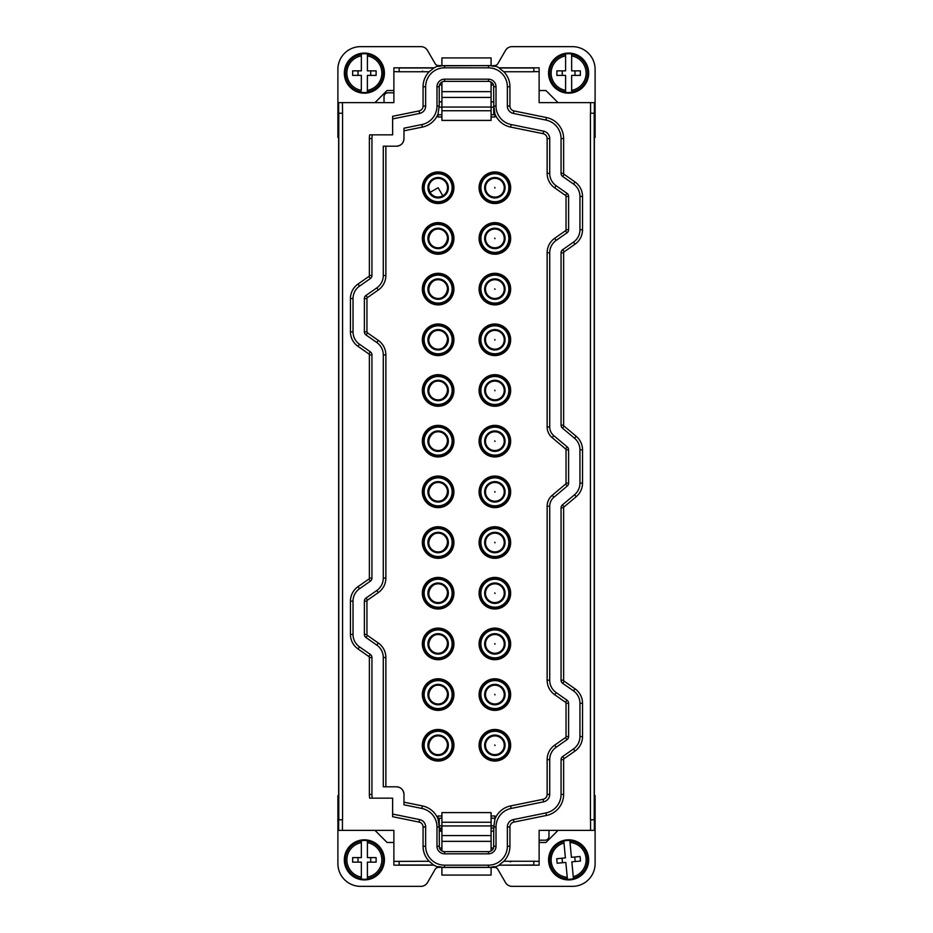 <?xml version="1.0" encoding="UTF-8"?>
<svg xmlns="http://www.w3.org/2000/svg" width="933" height="933" viewBox="0 0 933 933"><rect width="100%" height="100%" fill="white"/><g stroke="black" fill="none" stroke-linecap="round" stroke-linejoin="round"><path stroke-width="1.4" d="M493.802 825.833L491.085 825.833M441.915 825.833L439.198 825.892L439.268 818.264L441.915 818.264M441.915 828.096L439.221 828.096M491.085 828.096L493.779 828.096M494.945 818.264L491.085 818.264M491.085 831.128L493.779 831.128M441.915 831.128L439.221 831.128M441.915 847.479L439.688 848.552M491.085 847.479L493.312 848.552M374.961 830.37L387.067 842.476L393.878 842.476M561.06 759.637A3.779 3.779 0 0 1 562.669 756.535L564.15 758.646A1.213 1.213 0 0 0 563.637 759.637L561.06 759.637L561.06 794.415A18.917 18.917 0 0 1 545.922 812.946L513.407 819.559A7.569 7.569 0 0 0 507.354 826.976L507.354 846.254A18.917 18.917 0 0 1 488.437 865.171L444.563 865.171L444.563 867.352A21.086 21.086 0 0 1 439.373 866.699L437.052 866.71L433.752 865.171L393.878 865.171L393.878 830.37L338.656 830.37L338.656 795.569L337.898 795.569L337.898 863.655A22.695 22.695 0 0 0 360.593 886.35L420.958 886.35A7.569 7.569 0 0 0 427.501 882.571L435.151 869.334A3.779 3.779 0 0 1 438.428 867.433L441.915 867.177M491.085 867.177L491.085 875.084L441.915 875.084L441.915 867.433L494.572 867.433A3.779 3.779 0 0 1 497.849 869.334L505.499 882.571A7.569 7.569 0 0 0 512.042 886.35L572.407 886.35A22.695 22.695 0 0 0 595.102 863.655L595.102 795.569L594.344 795.569L594.344 830.37L539.122 830.37L539.122 865.171L499.248 865.171L495.948 866.71L493.627 866.699A21.086 21.086 0 0 1 488.437 867.352L444.563 867.352M539.122 842.476L545.933 842.476L558.039 830.37M496.006 826.976L493.779 826.976L493.627 847.7A5.388 5.388 0 0 1 488.437 851.642L488.437 853.823A7.569 7.569 0 0 0 496.006 846.254L496.006 826.976A18.917 18.917 0 0 1 511.144 808.445L543.659 801.82L543.146 799.301A4.992 4.992 0 0 0 547.135 794.415L547.135 759.637A17.704 17.704 0 0 1 554.692 745.14L565.515 737.56A1.213 1.213 0 0 0 566.028 736.569L568.605 736.569A3.779 3.779 0 0 1 566.996 739.659L565.515 737.56M493.779 826.976L494.945 819.034A21.482 21.482 0 0 1 510.631 805.914L543.146 799.301M491.085 816.002L494.945 816.002L494.945 819.034M441.915 816.002L438.055 816.002L438.055 819.034A21.482 21.482 0 0 0 422.369 805.914L403.977 802.17M488.437 851.642L444.563 851.642A5.388 5.388 0 0 1 439.373 847.7L439.221 826.976L438.055 819.034M338.656 795.569L338.656 102.63L393.878 102.63L393.878 67.829L399.172 67.829L399.172 71.748L429.168 71.748A21.482 21.482 0 0 0 423.069 86.746L423.069 106.024L425.646 106.024L425.646 86.746A18.917 18.917 0 0 1 444.563 67.829L444.563 65.648L488.437 65.648A21.086 21.086 0 0 1 493.627 66.301L495.948 66.29L499.248 67.829L539.122 67.829L539.122 102.63L594.344 102.63L594.344 795.569M441.915 850.943L441.915 812.596L491.085 812.596L491.085 825.95L441.915 825.95M491.085 850.943L491.085 825.95M533.828 865.031L499.248 865.171M499.085 865.031L503.832 861.252A21.482 21.482 0 0 0 509.931 846.254L509.931 826.976A4.992 4.992 0 0 1 513.92 822.078L546.435 815.465A21.482 21.482 0 0 0 563.637 794.415L563.637 759.637M436.994 106.024L439.221 106.024L439.221 86.746L436.994 86.746L436.994 106.024A18.917 18.917 0 0 1 421.856 124.555L422.369 127.086A21.482 21.482 0 0 0 438.055 113.966L438.055 116.998L441.915 116.998M422.369 127.086L403.977 130.83M364.371 331.845L366.949 331.845A1.213 1.213 0 0 0 367.462 332.836L365.993 334.947A3.779 3.779 0 0 1 364.371 331.845L364.371 298.56A3.779 3.779 0 0 1 365.993 295.458L376.827 287.889A15.126 15.126 0 0 0 383.288 275.492L383.288 146.201L396.408 146.201A7.569 7.569 0 0 0 399.779 145.42M400.105 145.245A7.569 7.569 0 0 0 402.566 143.041M402.776 142.726A7.569 7.569 0 0 0 403.907 139.623M403.954 139.262A7.569 7.569 0 0 0 403.977 138.644C403.522 143.239 401.003 145.758 396.408 146.201M376.827 287.889L378.297 290A17.704 17.704 0 0 0 385.865 275.492L385.865 146.201M378.297 290L367.462 297.569A1.213 1.213 0 0 0 366.949 298.56L364.371 298.56M366.949 331.845L366.949 298.56M367.462 332.836L378.297 340.405A17.704 17.704 0 0 1 385.865 354.913L385.865 578.087A17.704 17.704 0 0 1 378.297 592.595L367.462 600.164A1.213 1.213 0 0 0 366.949 601.155L364.371 601.155A3.779 3.779 0 0 1 365.993 598.053L376.827 590.484L378.297 592.595M397.026 786.822A7.569 7.569 0 0 0 396.408 786.799L383.288 786.799L383.288 657.508A15.126 15.126 0 0 0 376.827 645.111L365.993 637.542A3.779 3.779 0 0 1 364.371 634.44L366.949 634.44L366.949 601.155M366.949 634.44A1.213 1.213 0 0 0 367.462 635.431L365.993 637.542M385.865 786.799L385.865 657.508A17.704 17.704 0 0 0 378.297 643L367.462 635.431M396.408 786.799C401.003 787.242 403.522 789.761 403.977 794.356A7.569 7.569 0 0 0 403.184 790.997M403.009 790.671A7.569 7.569 0 0 0 400.805 788.21M400.502 788A7.569 7.569 0 0 0 397.4 786.857M566.028 703.284A1.213 1.213 0 0 0 565.515 702.292L566.996 700.182A3.779 3.779 0 0 1 568.605 703.284L566.028 703.284L566.028 736.569M565.515 702.292L554.692 694.712A17.704 17.704 0 0 1 547.135 680.204L547.135 506.211A14.275 14.275 0 0 1 552.243 495.283L565.596 484.064A1.213 1.213 0 0 0 566.028 483.142L568.605 483.142A3.779 3.779 0 0 1 567.252 486.035L553.899 497.254L552.243 495.283M496.006 106.024L493.779 106.024L493.627 85.3A5.388 5.388 0 0 0 488.437 81.358L488.437 79.177A7.569 7.569 0 0 1 496.006 86.746L496.006 106.024A18.917 18.917 0 0 0 511.144 124.555L543.659 131.18A7.569 7.569 0 0 1 549.712 138.585L549.712 173.363A15.126 15.126 0 0 0 556.161 185.76L566.996 193.341A3.779 3.779 0 0 1 568.605 196.431L568.605 229.716A3.779 3.779 0 0 1 566.996 232.818L556.161 240.399A15.126 15.126 0 0 0 549.712 252.796L549.712 426.952A11.348 11.348 0 0 0 553.77 435.641L567.252 446.954A3.79 3.79 0 0 1 568.605 449.858L566.028 449.858L566.028 483.142M566.028 449.858A1.213 1.213 0 0 0 565.596 448.925L567.252 446.954M549.712 426.952L547.135 426.952A13.925 13.925 0 0 0 552.114 437.612L565.596 448.925M547.135 426.952L547.135 252.796A17.704 17.704 0 0 1 554.692 238.288L565.515 230.708A1.213 1.213 0 0 0 566.028 229.716L568.605 229.716M568.605 196.431L566.028 196.431L566.028 229.716M566.028 196.431A1.213 1.213 0 0 0 565.515 195.44L566.996 193.341M549.712 173.363L547.135 173.363A17.704 17.704 0 0 0 554.692 187.86L565.515 195.44M547.135 173.363L547.135 138.585A4.992 4.992 0 0 0 543.146 133.699L543.659 131.18M493.779 106.024L494.945 113.966A21.482 21.482 0 0 0 510.631 127.086L543.146 133.699M494.945 113.966L494.945 116.998L491.085 116.998M508.73 484.274A15.791 15.791 0 0 0 487.294 477.988A15.791 15.791 0 0 0 481.008 499.412A15.791 15.791 0 0 0 502.444 505.698A15.791 15.791 0 0 0 508.73 484.274M424.27 195.3A15.791 15.791 0 0 0 445.706 201.598A15.791 15.791 0 0 0 451.992 180.162A15.791 15.791 0 0 0 430.556 173.876A15.791 15.791 0 0 0 424.27 195.3M451.992 737.7A15.791 15.791 0 0 0 430.556 731.402A15.791 15.791 0 0 0 424.27 752.838A15.791 15.791 0 0 0 445.706 759.124A15.791 15.791 0 0 0 451.992 737.7M424.27 651.467A15.791 15.791 0 0 0 445.706 657.753A15.791 15.791 0 0 0 451.992 636.329A15.791 15.791 0 0 0 430.556 630.043A15.791 15.791 0 0 0 424.27 651.467M424.27 550.097A15.791 15.791 0 0 0 445.706 556.383A15.791 15.791 0 0 0 451.992 534.959A15.791 15.791 0 0 0 430.556 528.673A15.791 15.791 0 0 0 424.27 550.097M424.27 448.726A15.791 15.791 0 0 0 445.706 455.012A15.791 15.791 0 0 0 451.992 433.588A15.791 15.791 0 0 0 430.556 427.302A15.791 15.791 0 0 0 424.27 448.726M424.27 347.356A15.791 15.791 0 0 0 445.706 353.642A15.791 15.791 0 0 0 451.992 332.218A15.791 15.791 0 0 0 430.556 325.932A15.791 15.791 0 0 0 424.27 347.356M424.27 245.985A15.791 15.791 0 0 0 445.706 252.283A15.791 15.791 0 0 0 451.992 230.848A15.791 15.791 0 0 0 430.556 224.561A15.791 15.791 0 0 0 424.27 245.985M424.27 296.671A15.791 15.791 0 0 0 445.706 302.957A15.791 15.791 0 0 0 451.992 281.533A15.791 15.791 0 0 0 430.556 275.247A15.791 15.791 0 0 0 424.27 296.671M424.27 398.041A15.791 15.791 0 0 0 445.706 404.327A15.791 15.791 0 0 0 451.992 382.903A15.791 15.791 0 0 0 430.556 376.617A15.791 15.791 0 0 0 424.27 398.041M424.27 499.412A15.791 15.791 0 0 0 445.706 505.698A15.791 15.791 0 0 0 451.992 484.274A15.791 15.791 0 0 0 430.556 477.988A15.791 15.791 0 0 0 424.27 499.412M451.992 687.015A15.791 15.791 0 0 0 430.556 680.717A15.791 15.791 0 0 0 424.27 702.152A15.791 15.791 0 0 0 445.706 708.439A15.791 15.791 0 0 0 451.992 687.015M451.992 585.644A15.791 15.791 0 0 0 430.556 579.358A15.791 15.791 0 0 0 424.27 600.782A15.791 15.791 0 0 0 445.706 607.068A15.791 15.791 0 0 0 451.992 585.644M481.008 195.3A15.791 15.791 0 0 0 502.444 201.598A15.791 15.791 0 0 0 508.73 180.162A15.791 15.791 0 0 0 487.294 173.876A15.791 15.791 0 0 0 481.008 195.3M508.73 737.7A15.791 15.791 0 0 0 487.294 731.402A15.791 15.791 0 0 0 481.008 752.838A15.791 15.791 0 0 0 502.444 759.124A15.791 15.791 0 0 0 508.73 737.7M481.008 651.467A15.791 15.791 0 0 0 502.444 657.753A15.791 15.791 0 0 0 508.73 636.329A15.791 15.791 0 0 0 487.294 630.043A15.791 15.791 0 0 0 481.008 651.467M481.008 550.097A15.791 15.791 0 0 0 502.444 556.383A15.791 15.791 0 0 0 508.73 534.959A15.791 15.791 0 0 0 487.294 528.673A15.791 15.791 0 0 0 481.008 550.097M481.008 448.726A15.791 15.791 0 0 0 502.444 455.012A15.791 15.791 0 0 0 508.73 433.588A15.791 15.791 0 0 0 487.294 427.302A15.791 15.791 0 0 0 481.008 448.726M481.008 347.356A15.791 15.791 0 0 0 502.444 353.642A15.791 15.791 0 0 0 508.73 332.218A15.791 15.791 0 0 0 487.294 325.932A15.791 15.791 0 0 0 481.008 347.356M481.008 245.985A15.791 15.791 0 0 0 502.444 252.283A15.791 15.791 0 0 0 508.73 230.848A15.791 15.791 0 0 0 487.294 224.561A15.791 15.791 0 0 0 481.008 245.985M481.008 296.671A15.791 15.791 0 0 0 502.444 302.957A15.791 15.791 0 0 0 508.73 281.533A15.791 15.791 0 0 0 487.294 275.247A15.791 15.791 0 0 0 481.008 296.671M481.008 398.041A15.791 15.791 0 0 0 502.444 404.327A15.791 15.791 0 0 0 508.73 382.903A15.791 15.791 0 0 0 487.294 376.617A15.791 15.791 0 0 0 481.008 398.041M508.73 585.644A15.791 15.791 0 0 0 487.294 579.358A15.791 15.791 0 0 0 481.008 600.782A15.791 15.791 0 0 0 502.444 607.068A15.791 15.791 0 0 0 508.73 585.644M508.73 687.015A15.791 15.791 0 0 0 487.294 680.717A15.791 15.791 0 0 0 481.008 702.152A15.791 15.791 0 0 0 502.444 708.439A15.791 15.791 0 0 0 508.73 687.015M403.977 794.356L403.977 804.806L421.856 808.445A18.917 18.917 0 0 1 436.994 826.976L439.221 826.976M439.221 846.254L436.994 846.254L436.994 826.976M436.994 846.254A7.569 7.569 0 0 0 444.563 853.823L488.437 853.823M444.563 865.171A18.917 18.917 0 0 1 425.646 846.254L423.069 846.254L423.069 826.976A4.992 4.992 0 0 0 419.08 822.078L392.63 816.702L392.63 798.147L372.314 798.147A18.917 18.917 0 0 1 371.94 794.415L369.363 794.415A21.482 21.482 0 0 0 369.69 798.147L372.314 798.147M433.752 865.171L429.168 861.252A21.482 21.482 0 0 1 423.069 846.254M338.656 102.63L338.656 113.22L342.563 113.22L342.563 819.78L338.656 819.78L338.656 830.37M590.566 830.37L590.566 819.78L594.344 819.78L594.344 830.37M491.085 822.253L441.915 822.253M539.122 840.201L545.199 840.201C547.496 839.98 548.756 838.72 548.977 836.423L548.977 830.37M510.328 861.894L511.494 861.311L510.328 861.882M509.931 106.024A4.992 4.992 0 0 0 513.92 110.922L513.407 113.441A7.569 7.569 0 0 1 507.354 106.024L509.931 106.024L509.931 86.746A21.482 21.482 0 0 0 503.832 71.748L533.828 71.748L533.828 67.829M513.92 110.922L546.435 117.535A21.482 21.482 0 0 1 563.637 138.585L563.637 173.363A1.213 1.213 0 0 0 564.15 174.354L574.973 181.935A17.704 17.704 0 0 1 582.53 196.431L582.53 229.716A17.704 17.704 0 0 1 574.973 244.224L564.15 251.805A1.213 1.213 0 0 0 563.637 252.796L561.06 252.796L561.06 425.18L563.637 425.18L563.637 252.796M563.637 425.18A1.213 1.213 0 0 0 564.068 426.113L576.197 436.294A17.704 17.704 0 0 1 582.53 449.858L582.53 483.142A17.704 17.704 0 0 1 576.197 496.706L564.068 506.887A1.213 1.213 0 0 0 563.637 507.809L561.06 507.809L561.06 680.204L563.637 680.204L563.637 507.809M563.637 680.204A1.213 1.213 0 0 0 564.15 681.195L562.669 683.306A3.779 3.779 0 0 1 561.06 680.204M562.669 756.535L573.503 748.954A15.126 15.126 0 0 0 579.953 736.569L579.953 703.284L582.53 703.284A17.704 17.704 0 0 0 574.973 688.776L564.15 681.195M582.53 703.284L582.53 736.569A17.704 17.704 0 0 1 574.973 751.065L564.15 758.646M533.828 865.171L533.828 861.252L503.832 861.252M371.94 275.492A3.779 3.779 0 0 1 370.319 278.582L368.85 276.471A1.213 1.213 0 0 0 369.363 275.492L371.94 275.492L371.94 138.585A18.917 18.917 0 0 1 372.314 134.853L392.63 134.853L392.63 116.298L419.08 110.922A4.992 4.992 0 0 0 423.069 106.024M370.319 278.582L359.485 286.163L358.015 284.052A17.704 17.704 0 0 0 350.446 298.56L350.446 331.845A17.704 17.704 0 0 0 358.015 346.353L368.85 353.934L370.319 351.823A3.779 3.779 0 0 1 371.94 354.913L371.94 578.087A3.779 3.779 0 0 1 370.319 581.177L368.85 579.066A1.213 1.213 0 0 0 369.363 578.087L369.363 354.913A1.213 1.213 0 0 0 368.85 353.934M370.319 351.823L359.485 344.242A15.126 15.126 0 0 1 353.024 331.845L353.024 298.56A15.126 15.126 0 0 1 359.485 286.163M369.363 794.415L369.363 657.508A1.213 1.213 0 0 0 368.85 656.529L370.319 654.418L359.485 646.837A15.126 15.126 0 0 1 353.024 634.44L353.024 601.155A15.126 15.126 0 0 1 359.485 588.758L370.319 581.177M370.319 654.418A3.779 3.779 0 0 1 371.94 657.508L371.94 794.415M419.08 822.078L419.593 819.559L392.63 814.077M419.593 819.559A7.569 7.569 0 0 1 425.646 826.976L425.646 846.254M562.669 683.306L573.503 690.886A15.126 15.126 0 0 1 579.953 703.284M561.06 507.809A3.779 3.779 0 0 1 562.412 504.916L564.068 506.887M564.068 426.113L562.412 428.084L574.541 438.265A15.138 15.138 0 0 1 579.953 449.858L579.953 483.142A15.126 15.126 0 0 1 574.553 494.735L562.412 504.916M562.412 428.084A3.779 3.779 0 0 1 561.06 425.18M561.06 252.796A3.779 3.779 0 0 1 562.669 249.694L564.15 251.805M564.15 174.354L562.669 176.465L573.503 184.046A15.126 15.126 0 0 1 579.953 196.431L579.953 229.716A15.126 15.126 0 0 1 573.503 242.113L562.669 249.694M562.669 176.465A3.779 3.779 0 0 1 561.06 173.363L561.06 138.585L563.637 138.585M513.407 113.441L545.922 120.054A18.917 18.917 0 0 1 561.06 138.585M507.354 106.024L507.354 86.746L509.931 86.746M444.563 67.829L488.437 67.829A18.917 18.917 0 0 1 507.354 86.746M425.646 106.024A7.569 7.569 0 0 1 419.593 113.441L392.63 118.923M364.371 634.44L364.371 601.155M365.993 334.947L376.827 342.516A15.126 15.126 0 0 1 383.288 354.913L383.288 578.087A15.126 15.126 0 0 1 376.827 590.484M421.856 124.555L403.977 128.194L403.977 138.644M436.994 86.746A7.569 7.569 0 0 1 444.563 79.177L488.437 79.177M568.605 449.858L568.605 483.142M566.996 700.182L556.161 692.601A15.126 15.126 0 0 1 549.712 680.204L549.712 506.211A11.709 11.709 0 0 1 553.899 497.254M568.605 703.284L568.605 736.569M547.135 794.415L549.712 794.415L549.712 759.637A15.126 15.126 0 0 1 556.161 747.24L566.996 739.659M549.712 794.415A7.569 7.569 0 0 1 543.659 801.82M399.172 67.969L433.915 67.969L437.052 66.29L439.373 66.301A21.086 21.086 0 0 1 444.563 65.648M439.221 86.746L439.373 85.3A5.388 5.388 0 0 1 444.563 81.358L488.437 81.358M439.221 106.024L438.055 113.966M481.918 498.91A14.753 14.753 0 0 1 487.796 478.897A14.753 14.753 0 0 1 507.809 484.775A14.753 14.753 0 0 1 501.942 504.788A14.753 14.753 0 0 1 481.918 498.91M451.082 180.664A14.753 14.753 0 0 1 445.204 200.677A14.753 14.753 0 0 1 425.191 194.81A14.753 14.753 0 0 1 431.058 174.786A14.753 14.753 0 0 1 451.082 180.664M425.191 752.336A14.753 14.753 0 0 1 431.058 732.323A14.753 14.753 0 0 1 451.082 738.19A14.753 14.753 0 0 1 445.204 758.214A14.753 14.753 0 0 1 425.191 752.336M451.082 636.819A14.753 14.753 0 0 1 445.204 656.844A14.753 14.753 0 0 1 425.191 650.966A14.753 14.753 0 0 1 431.058 630.953A14.753 14.753 0 0 1 451.082 636.819M451.082 535.46A14.753 14.753 0 0 1 445.204 555.473A14.753 14.753 0 0 1 425.191 549.595A14.753 14.753 0 0 1 431.058 529.582A14.753 14.753 0 0 1 451.082 535.46M451.082 434.09A14.753 14.753 0 0 1 445.204 454.103A14.753 14.753 0 0 1 425.191 448.225A14.753 14.753 0 0 1 431.058 428.212A14.753 14.753 0 0 1 451.082 434.09M451.082 332.719A14.753 14.753 0 0 1 445.204 352.732A14.753 14.753 0 0 1 425.191 346.866A14.753 14.753 0 0 1 431.058 326.842A14.753 14.753 0 0 1 451.082 332.719M451.082 231.349A14.753 14.753 0 0 1 445.204 251.362A14.753 14.753 0 0 1 425.191 245.496A14.753 14.753 0 0 1 431.058 225.471A14.753 14.753 0 0 1 451.082 231.349M451.082 282.034A14.753 14.753 0 0 1 445.204 302.047A14.753 14.753 0 0 1 425.191 296.181A14.753 14.753 0 0 1 431.058 276.156A14.753 14.753 0 0 1 451.082 282.034M451.082 383.405A14.753 14.753 0 0 1 445.204 403.418A14.753 14.753 0 0 1 425.191 397.54A14.753 14.753 0 0 1 431.058 377.527A14.753 14.753 0 0 1 451.082 383.405M451.082 484.775A14.753 14.753 0 0 1 445.204 504.788A14.753 14.753 0 0 1 425.191 498.91A14.753 14.753 0 0 1 431.058 478.897A14.753 14.753 0 0 1 451.082 484.775M425.191 701.651A14.753 14.753 0 0 1 431.058 681.638A14.753 14.753 0 0 1 451.082 687.504A14.753 14.753 0 0 1 445.204 707.529A14.753 14.753 0 0 1 425.191 701.651M425.191 600.281A14.753 14.753 0 0 1 431.058 580.268A14.753 14.753 0 0 1 451.082 586.134A14.753 14.753 0 0 1 445.204 606.158A14.753 14.753 0 0 1 425.191 600.281M507.809 180.664A14.753 14.753 0 0 1 501.942 200.677A14.753 14.753 0 0 1 481.918 194.81A14.753 14.753 0 0 1 487.796 174.786A14.753 14.753 0 0 1 507.809 180.664M481.918 752.336A14.753 14.753 0 0 1 487.796 732.323A14.753 14.753 0 0 1 507.809 738.19A14.753 14.753 0 0 1 501.942 758.214A14.753 14.753 0 0 1 481.918 752.336M507.809 636.819A14.753 14.753 0 0 1 501.942 656.844A14.753 14.753 0 0 1 481.918 650.966A14.753 14.753 0 0 1 487.796 630.953A14.753 14.753 0 0 1 507.809 636.819M507.809 535.46A14.753 14.753 0 0 1 501.942 555.473A14.753 14.753 0 0 1 481.918 549.595A14.753 14.753 0 0 1 487.796 529.582A14.753 14.753 0 0 1 507.809 535.46M507.809 434.09A14.753 14.753 0 0 1 501.942 454.103A14.753 14.753 0 0 1 481.918 448.225A14.753 14.753 0 0 1 487.796 428.212A14.753 14.753 0 0 1 507.809 434.09M507.809 332.719A14.753 14.753 0 0 1 501.942 352.732A14.753 14.753 0 0 1 481.918 346.866A14.753 14.753 0 0 1 487.796 326.842A14.753 14.753 0 0 1 507.809 332.719M507.809 231.349A14.753 14.753 0 0 1 501.942 251.362A14.753 14.753 0 0 1 481.918 245.496A14.753 14.753 0 0 1 487.796 225.471A14.753 14.753 0 0 1 507.809 231.349M507.809 282.034A14.753 14.753 0 0 1 501.942 302.047A14.753 14.753 0 0 1 481.918 296.181A14.753 14.753 0 0 1 487.796 276.156A14.753 14.753 0 0 1 507.809 282.034M507.809 383.405A14.753 14.753 0 0 1 501.942 403.418A14.753 14.753 0 0 1 481.918 397.54A14.753 14.753 0 0 1 487.796 377.527A14.753 14.753 0 0 1 507.809 383.405M481.918 600.281A14.753 14.753 0 0 1 487.796 580.268A14.753 14.753 0 0 1 507.809 586.134A14.753 14.753 0 0 1 501.942 606.158A14.753 14.753 0 0 1 481.918 600.281M481.918 701.651A14.753 14.753 0 0 1 487.796 681.638A14.753 14.753 0 0 1 507.809 687.504A14.753 14.753 0 0 1 501.942 707.529A14.753 14.753 0 0 1 481.918 701.651M368.85 656.529L358.015 648.948A17.704 17.704 0 0 1 350.446 634.44L350.446 601.155A17.704 17.704 0 0 1 358.015 586.647L368.85 579.066M368.85 276.471L358.015 284.052M369.363 275.492L369.363 138.585A21.482 21.482 0 0 1 369.69 134.853L372.314 134.853L369.69 134.853M558.039 102.63L545.933 90.524L539.122 90.524M594.344 137.431L595.102 137.431L595.102 69.345A22.695 22.695 0 0 0 572.407 46.65L512.042 46.65A7.569 7.569 0 0 0 505.499 50.429L497.849 63.666A3.779 3.779 0 0 1 494.572 65.567L491.085 65.823M441.915 65.823L491.085 65.567L491.085 57.916L441.915 57.916L441.915 65.567L438.428 65.567A3.779 3.779 0 0 1 435.151 63.666L427.501 50.429A7.569 7.569 0 0 0 420.958 46.65L360.593 46.65A22.695 22.695 0 0 0 337.898 69.345L337.898 137.431L338.656 137.431M393.878 90.524L387.067 90.524L374.961 102.63M433.752 67.829L399.172 67.829M342.434 102.63L342.563 113.22M393.878 861.381L399.172 861.381L399.172 865.171M590.437 819.78L590.437 113.22L594.344 113.22L594.344 102.63M539.122 861.381L533.828 861.252M587.044 867.783A20.048 20.048 0 0 1 560.721 878.291A20.048 20.048 0 0 1 550.202 851.969A20.048 20.048 0 0 1 576.536 841.449A20.048 20.048 0 0 1 587.044 867.783M381.97 869.486A20.048 20.048 0 0 1 354.762 877.463A20.048 20.048 0 0 1 346.784 850.266A20.048 20.048 0 0 1 373.981 842.277A20.048 20.048 0 0 1 381.97 869.486A20.036 20.036 0 0 1 354.762 877.463A20.036 20.036 0 0 1 346.784 850.266A20.036 20.036 0 0 1 373.981 842.289A20.036 20.036 0 0 1 381.959 869.486M503.832 71.748L499.085 67.969L533.828 67.969L533.828 71.619L539.122 71.619M433.915 67.969L429.168 71.748M441.915 101.872L439.221 101.872M491.085 101.872L493.779 101.872M491.085 85.521L493.312 84.448L491.085 85.521M441.915 85.521L439.688 84.448L441.915 85.521M422.672 71.106L421.506 71.689L422.672 71.118M393.878 71.619L399.172 71.748M393.878 92.799L387.801 92.799C385.504 93.02 384.244 94.28 384.023 96.577L384.023 102.63M438.055 114.736L441.915 114.736M491.085 114.736L493.732 114.736L493.732 107.167L491.085 107.167M491.085 82.057L491.085 120.404L441.915 120.404L441.915 107.05L491.085 107.05M441.915 82.057L441.915 107.05M381.959 82.757A20.048 20.048 0 0 1 354.738 90.711A20.048 20.048 0 0 1 346.796 63.491A20.048 20.048 0 0 1 374.005 55.548A20.048 20.048 0 0 1 381.959 82.757A20.036 20.036 0 0 1 354.738 90.699A20.036 20.036 0 0 1 346.796 63.491A20.036 20.036 0 0 1 374.005 55.548A20.036 20.036 0 0 1 381.947 82.757M586.216 82.734A20.048 20.048 0 0 1 559.019 90.723A20.048 20.048 0 0 1 551.03 63.514A20.048 20.048 0 0 1 578.238 55.537A20.048 20.048 0 0 1 586.216 82.734A20.036 20.036 0 0 1 559.019 90.711A20.036 20.036 0 0 1 551.041 63.514A20.036 20.036 0 0 1 578.238 55.537A20.036 20.036 0 0 1 586.216 82.734M573.445 878.688L573.259 876.717L573.445 878.688A19.43 19.43 0 0 1 567.427 879.259L567.241 877.288L567.427 879.259M563.8 841.053L563.987 843.024A17.47 17.47 0 0 0 567.241 877.288L565.83 862.419L557.164 863.235L556.733 858.722L565.398 857.905L563.8 841.053A19.43 19.43 0 0 1 569.83 840.481L569.83 840.481M367.404 879.061L367.404 877.078L367.404 879.061A19.43 19.43 0 0 1 361.351 879.061L361.351 877.078L361.351 879.061M361.351 840.691L361.351 842.662A17.47 17.47 0 0 0 361.351 877.078L361.351 862.139L352.651 862.139L352.651 857.602L361.351 857.602L361.351 840.691A19.43 19.43 0 0 1 367.404 840.691L367.404 841.134A18.987 18.987 0 0 1 367.404 878.618M439.198 107.167L441.915 107.167M503.493 487.131A9.831 9.831 0 0 0 490.152 483.212A9.831 9.831 0 0 0 486.233 496.554A9.831 9.831 0 0 0 499.587 500.473A9.831 9.831 0 0 0 503.493 487.131M446.767 183.02A9.831 9.831 0 0 0 433.413 179.101A9.831 9.831 0 0 0 429.507 192.455A9.831 9.831 0 0 0 442.848 196.362A9.831 9.831 0 0 0 446.767 183.02M446.767 740.545A9.831 9.831 0 0 0 433.413 736.638A9.831 9.831 0 0 0 429.507 749.98A9.831 9.831 0 0 0 442.848 753.899A9.831 9.831 0 0 0 446.767 740.545M446.767 639.187A9.831 9.831 0 0 0 433.413 635.268A9.831 9.831 0 0 0 429.507 648.61A9.831 9.831 0 0 0 442.848 652.529A9.831 9.831 0 0 0 446.767 639.187M446.767 537.816A9.831 9.831 0 0 0 433.413 533.898A9.831 9.831 0 0 0 429.507 547.239A9.831 9.831 0 0 0 442.848 551.158A9.831 9.831 0 0 0 446.767 537.816M446.767 436.446A9.831 9.831 0 0 0 433.413 432.527A9.831 9.831 0 0 0 429.507 445.869A9.831 9.831 0 0 0 442.848 449.788A9.831 9.831 0 0 0 446.767 436.446M446.767 335.075A9.831 9.831 0 0 0 433.413 331.157A9.831 9.831 0 0 0 429.507 344.499A9.831 9.831 0 0 0 442.848 348.417A9.831 9.831 0 0 0 446.767 335.075A9.831 9.831 0 0 0 433.413 331.157A9.831 9.831 0 0 0 429.507 344.499A9.831 9.831 0 0 1 433.413 331.157A9.831 9.831 0 0 1 446.767 335.075M446.767 233.705A9.831 9.831 0 0 0 433.413 229.786A9.831 9.831 0 0 0 429.507 243.14A9.831 9.831 0 0 0 442.848 247.047A9.831 9.831 0 0 0 446.767 233.705M446.767 284.39A9.831 9.831 0 0 0 433.413 280.471A9.831 9.831 0 0 0 429.507 293.813A9.831 9.831 0 0 0 442.848 297.732A9.831 9.831 0 0 0 446.767 284.39M446.767 385.761A9.831 9.831 0 0 0 433.413 381.842A9.831 9.831 0 0 0 429.507 395.184A9.831 9.831 0 0 0 442.848 399.102A9.831 9.831 0 0 0 446.767 385.761M446.767 487.131A9.831 9.831 0 0 0 433.413 483.212A9.831 9.831 0 0 0 429.507 496.554A9.831 9.831 0 0 0 442.848 500.473A9.831 9.831 0 0 0 446.767 487.131M446.767 689.86A9.831 9.831 0 0 0 433.413 685.953A9.831 9.831 0 0 0 429.507 699.295A9.831 9.831 0 0 0 442.848 703.214A9.831 9.831 0 0 0 446.767 689.86M446.767 588.501A9.831 9.831 0 0 0 433.413 584.583A9.831 9.831 0 0 0 429.507 597.925A9.831 9.831 0 0 0 442.848 601.843A9.831 9.831 0 0 0 446.767 588.501A9.831 9.831 0 0 0 433.413 584.583A9.831 9.831 0 0 0 429.507 597.925A9.831 9.831 0 0 1 433.413 584.583A9.831 9.831 0 0 1 446.767 588.501M503.493 183.02A9.831 9.831 0 0 0 490.152 179.101A9.831 9.831 0 0 0 486.233 192.455A9.831 9.831 0 0 0 499.587 196.362A9.831 9.831 0 0 0 503.493 183.02M503.493 740.545A9.831 9.831 0 0 0 490.152 736.638A9.831 9.831 0 0 0 486.233 749.98A9.831 9.831 0 0 0 499.587 753.899A9.831 9.831 0 0 0 503.493 740.545M503.493 639.187A9.831 9.831 0 0 0 490.152 635.268A9.831 9.831 0 0 0 486.233 648.61A9.831 9.831 0 0 0 499.587 652.529A9.831 9.831 0 0 0 503.493 639.187M503.493 537.816A9.831 9.831 0 0 0 490.152 533.898A9.831 9.831 0 0 0 486.233 547.239A9.831 9.831 0 0 0 499.587 551.158A9.831 9.831 0 0 0 503.493 537.816M503.493 436.446A9.831 9.831 0 0 0 490.152 432.527A9.831 9.831 0 0 0 486.233 445.869A9.831 9.831 0 0 0 499.587 449.788A9.831 9.831 0 0 0 503.493 436.446M503.493 335.075A9.831 9.831 0 0 0 490.152 331.157A9.831 9.831 0 0 0 486.233 344.499A9.831 9.831 0 0 0 499.587 348.417A9.831 9.831 0 0 0 503.493 335.075A9.831 9.831 0 0 0 490.152 331.157A9.831 9.831 0 0 0 486.233 344.499M503.493 233.705A9.831 9.831 0 0 0 490.152 229.786A9.831 9.831 0 0 0 486.233 243.14A9.831 9.831 0 0 0 499.587 247.047A9.831 9.831 0 0 0 503.493 233.705M503.493 284.39A9.831 9.831 0 0 0 490.152 280.471A9.831 9.831 0 0 0 486.233 293.813A9.831 9.831 0 0 0 499.587 297.732A9.831 9.831 0 0 0 503.493 284.39M503.493 385.761A9.831 9.831 0 0 0 490.152 381.842A9.831 9.831 0 0 0 486.233 395.184A9.831 9.831 0 0 0 499.587 399.102A9.831 9.831 0 0 0 503.493 385.761M503.493 588.501A9.831 9.831 0 0 0 490.152 584.583A9.831 9.831 0 0 0 486.233 597.925A9.831 9.831 0 0 0 499.587 601.843A9.831 9.831 0 0 0 503.493 588.501A9.831 9.831 0 0 0 490.152 584.583A9.831 9.831 0 0 0 486.233 597.925M503.493 689.86A9.831 9.831 0 0 0 490.152 685.953A9.831 9.831 0 0 0 486.233 699.295A9.831 9.831 0 0 0 499.587 703.214A9.831 9.831 0 0 0 503.493 689.86M441.915 110.747L491.085 110.747M569.865 840.936L570.016 842.452A17.47 17.47 0 0 1 573.259 876.717L571.847 861.847L580.513 861.031L580.081 856.506L571.428 857.334L569.865 840.936A18.987 18.987 0 0 1 573.41 878.245M562.074 858.22L562.494 862.733M574.751 857.007L575.183 861.532M367.404 841.134L367.404 842.662A17.47 17.47 0 0 1 367.404 877.078L367.404 862.139L376.104 862.139L376.104 857.602L367.404 857.602L367.404 840.691M358.004 857.602L358.004 862.139M370.739 857.602L370.739 862.139M367.369 92.32L367.38 90.338L367.369 92.32A19.43 19.43 0 0 1 361.328 92.309L361.328 92.309M361.374 53.939L361.374 55.91A17.47 17.47 0 0 0 361.328 90.338L361.351 75.398L352.651 75.386L352.651 70.838L361.351 70.85L361.374 53.939A19.43 19.43 0 0 1 367.427 53.939L367.427 54.394A18.987 18.987 0 0 1 367.38 91.866M571.649 92.309L571.649 90.338L571.649 92.309A19.43 19.43 0 0 1 565.596 92.309L565.596 90.338L565.596 92.309M565.596 53.939L565.596 55.922A17.47 17.47 0 0 0 565.596 90.338L565.596 75.398L556.896 75.398L556.896 70.861L565.596 70.861L565.596 53.939A19.43 19.43 0 0 1 571.649 53.939L571.649 53.939M492.636 482.734A9.377 9.377 0 0 0 485.755 494.082A9.377 9.377 0 0 0 497.102 500.951A9.377 9.377 0 0 0 503.983 489.603A9.377 9.377 0 0 0 492.636 482.734A9.377 9.377 0 0 1 503.983 489.603A9.377 9.377 0 0 1 497.102 500.951A9.377 9.377 0 0 1 485.755 494.082A9.377 9.377 0 0 1 492.636 482.734A9.377 9.377 0 0 1 503.983 489.603A9.377 9.377 0 0 1 497.102 500.951A9.377 9.377 0 0 1 485.755 494.082A9.377 9.377 0 0 1 492.636 482.734M430.008 192.42A9.377 9.377 0 0 1 428.748 187.731A9.377 9.377 0 0 0 442.825 195.86C445.834 193.982 447.397 191.277 447.513 187.731A9.377 9.377 0 0 0 438.137 178.355A9.377 9.377 0 0 0 428.748 187.731L430.008 192.42C433.344 197.085 437.612 198.228 442.825 195.86C445.834 193.982 447.397 191.277 447.513 187.731A9.377 9.377 0 0 0 438.137 178.355A9.377 9.377 0 0 0 428.748 187.731L430.008 192.42C433.344 197.085 437.612 198.228 442.825 195.86L438.137 187.731L430.008 192.42A9.377 9.377 0 0 0 447.513 187.731M429.868 740.825A9.377 9.377 0 0 0 433.635 753.502A9.377 9.377 0 0 0 446.336 749.817M446.394 749.712A9.377 9.377 0 0 0 442.627 737.035A9.377 9.377 0 0 0 429.926 740.709M429.868 639.455A9.377 9.377 0 0 0 433.635 652.132A9.377 9.377 0 0 0 446.336 648.447M446.394 648.342A9.377 9.377 0 0 0 442.627 635.665A9.377 9.377 0 0 0 429.926 639.35M429.868 538.084A9.377 9.377 0 0 0 433.635 550.762A9.377 9.377 0 0 0 446.336 547.088M446.394 546.96A9.377 9.377 0 0 0 442.627 534.294A9.377 9.377 0 0 0 429.926 537.979M429.868 436.714A9.377 9.377 0 0 0 433.635 449.391A9.377 9.377 0 0 0 446.336 445.706M446.394 445.601A9.377 9.377 0 0 0 442.627 432.924A9.377 9.377 0 0 0 429.926 436.609M429.868 335.355A9.377 9.377 0 0 0 433.635 348.021A9.377 9.377 0 0 0 446.336 344.335M446.394 344.23A9.377 9.377 0 0 0 442.627 331.553A9.377 9.377 0 0 0 429.926 335.227M429.868 233.973A9.377 9.377 0 0 0 433.635 246.65A9.377 9.377 0 0 0 446.336 242.977M446.394 242.86A9.377 9.377 0 0 0 442.627 230.183A9.377 9.377 0 0 0 429.926 233.868M429.868 284.658A9.377 9.377 0 0 0 433.635 297.335A9.377 9.377 0 0 0 446.336 293.662M446.394 293.545A9.377 9.377 0 0 0 442.627 280.868A9.377 9.377 0 0 0 429.926 284.553M429.868 386.029A9.377 9.377 0 0 0 433.635 398.706A9.377 9.377 0 0 0 446.336 395.032M446.394 394.916A9.377 9.377 0 0 0 442.627 382.238A9.377 9.377 0 0 0 429.926 385.924M429.868 487.399A9.377 9.377 0 0 0 433.635 500.076A9.377 9.377 0 0 0 446.336 496.391M446.394 496.286A9.377 9.377 0 0 0 442.627 483.609A9.377 9.377 0 0 0 429.926 487.294M429.868 690.128A9.377 9.377 0 0 0 433.635 702.817A9.377 9.377 0 0 0 446.336 699.132M446.394 699.027A9.377 9.377 0 0 0 442.627 686.35A9.377 9.377 0 0 0 429.926 690.035M429.868 588.77A9.377 9.377 0 0 0 433.635 601.447A9.377 9.377 0 0 0 446.336 597.761M446.394 597.656A9.377 9.377 0 0 0 442.627 584.979A9.377 9.377 0 0 0 429.926 588.653M492.636 178.623A9.377 9.377 0 0 0 485.755 189.97A9.377 9.377 0 0 0 497.102 196.84A9.377 9.377 0 0 0 503.983 185.492A9.377 9.377 0 0 0 492.636 178.623A9.377 9.377 0 0 1 503.983 185.492A9.377 9.377 0 0 1 497.102 196.84A9.377 9.377 0 0 1 485.755 189.97A9.377 9.377 0 0 1 492.636 178.623A9.377 9.377 0 0 1 503.983 185.492A9.377 9.377 0 0 1 497.102 196.84A9.377 9.377 0 0 1 485.755 189.97A9.377 9.377 0 0 1 492.636 178.623M492.636 736.16A9.377 9.377 0 0 0 485.755 747.508A9.377 9.377 0 0 0 497.102 754.377A9.377 9.377 0 0 0 503.983 743.03A9.377 9.377 0 0 0 492.636 736.16A9.377 9.377 0 0 1 503.983 743.03A9.377 9.377 0 0 1 497.102 754.377A9.377 9.377 0 0 1 485.755 747.508A9.377 9.377 0 0 1 492.636 736.16A9.377 9.377 0 0 1 503.983 743.03A9.377 9.377 0 0 1 497.102 754.377A9.377 9.377 0 0 1 485.755 747.508A9.377 9.377 0 0 1 492.636 736.16M492.636 634.79A9.377 9.377 0 0 0 485.755 646.137A9.377 9.377 0 0 0 497.102 653.007A9.377 9.377 0 0 0 503.983 641.659A9.377 9.377 0 0 0 492.636 634.79A9.377 9.377 0 0 1 503.983 641.659A9.377 9.377 0 0 1 497.102 653.007A9.377 9.377 0 0 1 485.755 646.137A9.377 9.377 0 0 1 492.636 634.79A9.377 9.377 0 0 1 503.983 641.659A9.377 9.377 0 0 1 497.102 653.007A9.377 9.377 0 0 1 485.755 646.137A9.377 9.377 0 0 1 492.636 634.79M492.636 533.419A9.377 9.377 0 0 0 485.755 544.767A9.377 9.377 0 0 0 497.102 551.636A9.377 9.377 0 0 0 503.983 540.289A9.377 9.377 0 0 0 492.636 533.419A9.377 9.377 0 0 1 503.983 540.289A9.377 9.377 0 0 1 497.102 551.636A9.377 9.377 0 0 1 485.755 544.767A9.377 9.377 0 0 1 492.636 533.419A9.377 9.377 0 0 1 503.983 540.289A9.377 9.377 0 0 1 497.102 551.636A9.377 9.377 0 0 1 485.755 544.767A9.377 9.377 0 0 1 492.636 533.419M492.636 432.049A9.377 9.377 0 0 0 485.755 443.397A9.377 9.377 0 0 0 497.102 450.266A9.377 9.377 0 0 0 503.983 438.918A9.377 9.377 0 0 0 492.636 432.049A9.377 9.377 0 0 1 503.983 438.918A9.377 9.377 0 0 1 497.102 450.266A9.377 9.377 0 0 1 485.755 443.397A9.377 9.377 0 0 1 492.636 432.049A9.377 9.377 0 0 1 503.983 438.918A9.377 9.377 0 0 1 497.102 450.266A9.377 9.377 0 0 1 485.755 443.397A9.377 9.377 0 0 1 492.636 432.049M492.636 330.679A9.377 9.377 0 0 0 485.755 342.026A9.377 9.377 0 0 0 497.102 348.895A9.377 9.377 0 0 0 503.983 337.548A9.377 9.377 0 0 0 492.636 330.679A9.377 9.377 0 0 1 503.983 337.548A9.377 9.377 0 0 1 497.102 348.895A9.377 9.377 0 0 1 485.755 342.026A9.377 9.377 0 0 1 492.636 330.679A9.377 9.377 0 0 1 503.983 337.548A9.377 9.377 0 0 1 497.102 348.895A9.377 9.377 0 0 1 485.755 342.026A9.377 9.377 0 0 1 492.636 330.679M492.636 229.308A9.377 9.377 0 0 0 485.755 240.656A9.377 9.377 0 0 0 497.102 247.525A9.377 9.377 0 0 0 503.983 236.177A9.377 9.377 0 0 0 492.636 229.308A9.377 9.377 0 0 1 503.983 236.177A9.377 9.377 0 0 1 497.102 247.525A9.377 9.377 0 0 1 485.755 240.656A9.377 9.377 0 0 1 492.636 229.308A9.377 9.377 0 0 1 503.983 236.177A9.377 9.377 0 0 1 497.102 247.525A9.377 9.377 0 0 1 485.755 240.656A9.377 9.377 0 0 1 492.636 229.308A9.377 9.377 0 0 0 485.755 240.656A9.377 9.377 0 0 0 497.102 247.525M492.636 279.993A9.377 9.377 0 0 0 485.755 291.341A9.377 9.377 0 0 0 497.102 298.21A9.377 9.377 0 0 0 503.983 286.863A9.377 9.377 0 0 0 492.636 279.993A9.377 9.377 0 0 1 503.983 286.863A9.377 9.377 0 0 1 497.102 298.21A9.377 9.377 0 0 1 485.755 291.341A9.377 9.377 0 0 1 492.636 279.993A9.377 9.377 0 0 1 503.983 286.863A9.377 9.377 0 0 1 497.102 298.21A9.377 9.377 0 0 1 485.755 291.341A9.377 9.377 0 0 1 492.636 279.993M492.636 381.364A9.377 9.377 0 0 0 485.755 392.711A9.377 9.377 0 0 0 497.102 399.581A9.377 9.377 0 0 0 503.983 388.233A9.377 9.377 0 0 0 492.636 381.364A9.377 9.377 0 0 1 503.983 388.233A9.377 9.377 0 0 1 497.102 399.581A9.377 9.377 0 0 1 485.755 392.711A9.377 9.377 0 0 1 492.636 381.364A9.377 9.377 0 0 1 503.983 388.233A9.377 9.377 0 0 1 497.102 399.581A9.377 9.377 0 0 1 485.755 392.711A9.377 9.377 0 0 1 492.636 381.364M492.636 584.105A9.377 9.377 0 0 0 485.755 595.452A9.377 9.377 0 0 0 497.102 602.321A9.377 9.377 0 0 0 503.983 590.974A9.377 9.377 0 0 0 492.636 584.105A9.377 9.377 0 0 1 503.983 590.974A9.377 9.377 0 0 1 497.102 602.321A9.377 9.377 0 0 1 485.755 595.452A9.377 9.377 0 0 1 492.636 584.105A9.377 9.377 0 0 1 503.983 590.974A9.377 9.377 0 0 1 497.102 602.321A9.377 9.377 0 0 1 485.755 595.452A9.377 9.377 0 0 1 492.636 584.105M492.636 685.475A9.377 9.377 0 0 0 485.755 696.823A9.377 9.377 0 0 0 497.102 703.692A9.377 9.377 0 0 0 503.983 692.344A9.377 9.377 0 0 0 492.636 685.475A9.377 9.377 0 0 1 503.983 692.344A9.377 9.377 0 0 1 497.102 703.692A9.377 9.377 0 0 1 485.755 696.823A9.377 9.377 0 0 1 492.636 685.475A9.377 9.377 0 0 1 503.983 692.344A9.377 9.377 0 0 1 497.102 703.692A9.377 9.377 0 0 1 485.755 696.823A9.377 9.377 0 0 1 492.636 685.475M367.427 54.394L367.427 55.922A17.47 17.47 0 0 1 367.38 90.338L367.392 75.398L376.092 75.41L376.104 70.873L367.404 70.861L367.427 53.939M358.004 70.85L358.004 75.386M370.751 70.861L370.739 75.41M571.649 54.382L571.649 55.922A17.47 17.47 0 0 1 571.649 90.338L571.649 75.398L580.349 75.398L580.349 70.861L571.649 70.861L571.649 54.382A18.987 18.987 0 0 1 571.649 91.866M562.261 70.861L562.261 75.398M574.996 70.861L574.996 75.398M442.627 737.035C453.52 742.33 443.98 759.8 433.635 753.502C422.742 748.196 432.282 730.726 442.627 737.035C453.52 742.33 443.98 759.8 433.635 753.502C422.742 748.196 432.282 730.726 442.627 737.035M442.627 635.665C453.52 640.959 443.98 658.43 433.635 652.132C422.742 646.837 432.282 629.355 442.627 635.665C453.52 640.959 443.98 658.43 433.635 652.132C422.742 646.837 432.282 629.355 442.627 635.665M442.627 534.294C453.52 539.589 443.98 557.059 433.635 550.762C422.742 545.467 432.282 527.985 442.627 534.294C453.52 539.589 443.98 557.059 433.635 550.762C422.742 545.467 432.282 527.985 442.627 534.294M442.627 432.924C453.52 438.218 443.98 455.701 433.635 449.391C422.742 444.096 432.282 426.626 442.627 432.924C453.52 438.218 443.98 455.701 433.635 449.391C422.742 444.096 432.282 426.626 442.627 432.924M442.627 331.553C453.52 336.848 443.98 354.33 433.635 348.021C422.742 342.726 432.282 325.255 442.627 331.553C453.52 336.848 443.98 354.33 433.635 348.021C422.742 342.726 432.282 325.255 442.627 331.553M442.627 230.183C453.52 235.489 443.98 252.96 433.635 246.65C422.742 241.355 432.282 223.885 442.627 230.183C453.52 235.489 443.98 252.96 433.635 246.65C422.742 241.355 432.282 223.885 442.627 230.183M442.627 280.868C453.52 286.163 443.98 303.645 433.635 297.335C422.742 292.041 432.282 274.57 442.627 280.868C453.52 286.163 443.98 303.645 433.635 297.335C422.742 292.041 432.282 274.57 442.627 280.868M442.627 382.238C453.52 387.533 443.98 405.015 433.635 398.706C422.742 393.411 432.282 375.941 442.627 382.238C453.52 387.533 443.98 405.015 433.635 398.706C422.742 393.411 432.282 375.941 442.627 382.238M442.627 483.609C453.52 488.904 443.98 506.374 433.635 500.076C422.742 494.782 432.282 477.299 442.627 483.609C453.52 488.904 443.98 506.374 433.635 500.076C422.742 494.782 432.282 477.299 442.627 483.609M442.627 686.35C453.52 691.645 443.98 709.115 433.635 702.817C422.742 697.511 432.282 680.04 442.627 686.35C453.52 691.645 443.98 709.115 433.635 702.817C422.742 697.511 432.282 680.04 442.627 686.35M442.627 584.979C453.52 590.274 443.98 607.745 433.635 601.447C422.742 596.152 432.282 578.67 442.627 584.979C453.52 590.274 443.98 607.745 433.635 601.447C422.742 596.152 432.282 578.67 442.627 584.979M440.784 828.096L440.784 831.128M507.354 846.254L509.931 846.254M488.437 865.171L488.437 867.352M493.779 846.254L496.006 846.254M511.144 808.445L510.631 805.914M421.856 808.445L422.369 805.914M444.563 851.642L444.563 853.823M338.784 113.22L338.784 819.78M433.915 865.031L399.172 865.031M594.216 113.22L594.216 819.78M491.085 835.571L441.915 835.571M590.566 113.22L590.566 102.63M507.354 826.976L509.931 826.976M383.288 275.492L385.865 275.492M365.993 295.458L367.462 297.569M376.827 342.516L378.297 340.405M383.288 354.913L385.865 354.913M383.288 578.087L385.865 578.087M365.993 598.053L367.462 600.164M376.827 645.111L378.297 643M383.288 657.508L385.865 657.508M549.712 759.637L547.135 759.637M556.161 747.24L554.692 745.14M556.161 692.601L554.692 694.712M549.712 680.204L547.135 680.204M549.712 506.211L547.135 506.211M567.252 486.035L565.596 484.064M553.77 435.641L552.114 437.612M549.712 252.796L547.135 252.796M556.161 240.399L554.692 238.288M566.996 232.818L565.515 230.708M556.161 185.76L554.692 187.86M549.712 138.585L547.135 138.585M511.144 124.555L510.631 127.086M425.646 826.976L423.069 826.976M399.172 861.381L429.168 861.252M342.434 819.78L342.434 830.37M488.437 67.829L488.437 65.648M545.922 120.054L546.435 117.535M561.06 173.363L563.637 173.363M573.503 184.046L574.973 181.935M579.953 196.431L582.53 196.431M579.953 229.716L582.53 229.716M573.503 242.113L574.973 244.224M574.541 438.265L576.197 436.294M579.953 449.858L582.53 449.858M579.953 483.142L582.53 483.142M574.553 494.735L576.197 496.706M573.503 690.886L574.973 688.776M579.953 736.569L582.53 736.569M573.503 748.954L574.973 751.065M561.06 794.415L563.637 794.415M545.922 812.946L546.435 815.465M513.407 819.559L513.92 822.078M419.593 113.441L419.08 110.922M425.646 86.746L423.069 86.746M371.94 657.508L369.363 657.508M359.485 646.837L358.015 648.948M353.024 634.44L350.446 634.44M353.024 601.155L350.446 601.155M359.485 588.758L358.015 586.647M369.363 578.087L371.94 578.087M371.94 354.913L369.363 354.913M359.485 344.242L358.015 346.353M353.024 331.845L350.446 331.845M353.024 298.56L350.446 298.56M371.94 138.585L369.363 138.585M496.006 86.746L493.779 86.746M444.563 81.358L444.563 79.177M482.594 498.549A13.983 13.983 0 0 1 488.157 479.562A13.983 13.983 0 0 1 507.144 485.137A13.983 13.983 0 0 1 501.569 504.123A13.983 13.983 0 0 1 482.594 498.549M450.406 181.025A13.983 13.983 0 0 1 444.843 200.012A13.983 13.983 0 0 1 425.856 194.437A13.983 13.983 0 0 1 431.431 175.462A13.983 13.983 0 0 1 450.406 181.025M425.856 751.975A13.983 13.983 0 0 1 431.431 732.988A13.983 13.983 0 0 1 450.406 738.563A13.983 13.983 0 0 1 444.843 757.538A13.983 13.983 0 0 1 425.856 751.975M450.406 637.192A13.983 13.983 0 0 1 444.843 656.167A13.983 13.983 0 0 1 425.856 650.604A13.983 13.983 0 0 1 431.431 631.618A13.983 13.983 0 0 1 450.406 637.192M450.406 535.822A13.983 13.983 0 0 1 444.843 554.808A13.983 13.983 0 0 1 425.856 549.234A13.983 13.983 0 0 1 431.431 530.247A13.983 13.983 0 0 1 450.406 535.822M450.406 434.451A13.983 13.983 0 0 1 444.843 453.438A13.983 13.983 0 0 1 425.856 447.863A13.983 13.983 0 0 1 431.431 428.877A13.983 13.983 0 0 1 450.406 434.451M450.406 333.081A13.983 13.983 0 0 1 444.843 352.068A13.983 13.983 0 0 1 425.856 346.493A13.983 13.983 0 0 1 431.431 327.506A13.983 13.983 0 0 1 450.406 333.081M450.406 231.711A13.983 13.983 0 0 1 444.843 250.697A13.983 13.983 0 0 1 425.856 245.122A13.983 13.983 0 0 1 431.431 226.148A13.983 13.983 0 0 1 450.406 231.711M450.406 282.396A13.983 13.983 0 0 1 444.843 301.382A13.983 13.983 0 0 1 425.856 295.808A13.983 13.983 0 0 1 431.431 276.833A13.983 13.983 0 0 1 450.406 282.396M450.406 383.766A13.983 13.983 0 0 1 444.843 402.753A13.983 13.983 0 0 1 425.856 397.178A13.983 13.983 0 0 1 431.431 378.192A13.983 13.983 0 0 1 450.406 383.766M450.406 485.137A13.983 13.983 0 0 1 444.843 504.123A13.983 13.983 0 0 1 425.856 498.549A13.983 13.983 0 0 1 431.431 479.562A13.983 13.983 0 0 1 450.406 485.137M425.856 701.289A13.983 13.983 0 0 1 431.431 682.303A13.983 13.983 0 0 1 450.406 687.878A13.983 13.983 0 0 1 444.843 706.852A13.983 13.983 0 0 1 425.856 701.289M425.856 599.919A13.983 13.983 0 0 1 431.431 580.932A13.983 13.983 0 0 1 450.406 586.507A13.983 13.983 0 0 1 444.843 605.494A13.983 13.983 0 0 1 425.856 599.919M507.144 181.025A13.983 13.983 0 0 1 501.569 200.012A13.983 13.983 0 0 1 482.594 194.437A13.983 13.983 0 0 1 488.157 175.462A13.983 13.983 0 0 1 507.144 181.025M482.594 751.975A13.983 13.983 0 0 1 488.157 732.988A13.983 13.983 0 0 1 507.144 738.563A13.983 13.983 0 0 1 501.569 757.538A13.983 13.983 0 0 1 482.594 751.975M507.144 637.192A13.983 13.983 0 0 1 501.569 656.167A13.983 13.983 0 0 1 482.594 650.604A13.983 13.983 0 0 1 488.157 631.618A13.983 13.983 0 0 1 507.144 637.192M507.144 535.822A13.983 13.983 0 0 1 501.569 554.808A13.983 13.983 0 0 1 482.594 549.234A13.983 13.983 0 0 1 488.157 530.247A13.983 13.983 0 0 1 507.144 535.822M507.144 434.451A13.983 13.983 0 0 1 501.569 453.438A13.983 13.983 0 0 1 482.594 447.863A13.983 13.983 0 0 1 488.157 428.877A13.983 13.983 0 0 1 507.144 434.451M507.144 333.081A13.983 13.983 0 0 1 501.569 352.068A13.983 13.983 0 0 1 482.594 346.493A13.983 13.983 0 0 1 488.157 327.506A13.983 13.983 0 0 1 507.144 333.081M507.144 231.711A13.983 13.983 0 0 1 501.569 250.697A13.983 13.983 0 0 1 482.594 245.122A13.983 13.983 0 0 1 488.157 226.148A13.983 13.983 0 0 1 507.144 231.711M507.144 282.396A13.983 13.983 0 0 1 501.569 301.382A13.983 13.983 0 0 1 482.594 295.808A13.983 13.983 0 0 1 488.157 276.833A13.983 13.983 0 0 1 507.144 282.396M507.144 383.766A13.983 13.983 0 0 1 501.569 402.753A13.983 13.983 0 0 1 482.594 397.178A13.983 13.983 0 0 1 488.157 378.192A13.983 13.983 0 0 1 507.144 383.766M482.594 599.919A13.983 13.983 0 0 1 488.157 580.932A13.983 13.983 0 0 1 507.144 586.507A13.983 13.983 0 0 1 501.569 605.494A13.983 13.983 0 0 1 482.594 599.919M482.594 701.289A13.983 13.983 0 0 1 488.157 682.303A13.983 13.983 0 0 1 507.144 687.878A13.983 13.983 0 0 1 501.569 706.852A13.983 13.983 0 0 1 482.594 701.289M587.044 867.772A20.036 20.036 0 0 1 560.721 878.291A20.036 20.036 0 0 1 550.213 851.969A20.036 20.036 0 0 1 576.536 841.461A20.036 20.036 0 0 1 587.044 867.772M503.832 486.944A10.205 10.205 0 0 0 489.977 482.886A10.205 10.205 0 0 0 485.906 496.741A10.205 10.205 0 0 0 499.761 500.799A10.205 10.205 0 0 0 503.832 486.944M429.168 192.63A10.205 10.205 0 0 0 443.023 196.7A10.205 10.205 0 0 0 447.094 182.845A10.205 10.205 0 0 0 433.239 178.774A10.205 10.205 0 0 0 429.168 192.63M447.094 740.37A10.205 10.205 0 0 0 433.239 736.3A10.205 10.205 0 0 0 429.168 750.155A10.205 10.205 0 0 0 443.023 754.226A10.205 10.205 0 0 0 447.094 740.37M429.168 648.797A10.205 10.205 0 0 0 443.023 652.855A10.205 10.205 0 0 0 447.094 639A10.205 10.205 0 0 0 433.239 634.941A10.205 10.205 0 0 0 429.168 648.797M429.168 547.426A10.205 10.205 0 0 0 443.023 551.485A10.205 10.205 0 0 0 447.094 537.63A10.205 10.205 0 0 0 433.239 533.571A10.205 10.205 0 0 0 429.168 547.426M429.168 446.056A10.205 10.205 0 0 0 443.023 450.114A10.205 10.205 0 0 0 447.094 436.259A10.205 10.205 0 0 0 433.239 432.201A10.205 10.205 0 0 0 429.168 446.056M429.168 344.685A10.205 10.205 0 0 0 443.023 348.744A10.205 10.205 0 0 0 447.094 334.889A10.205 10.205 0 0 0 433.239 330.83A10.205 10.205 0 0 0 429.168 344.685M429.168 243.315A10.205 10.205 0 0 0 443.023 247.373A10.205 10.205 0 0 0 447.094 233.53A10.205 10.205 0 0 0 433.239 229.46A10.205 10.205 0 0 0 429.168 243.315M429.168 294A10.205 10.205 0 0 0 443.023 298.059A10.205 10.205 0 0 0 447.094 284.203A10.205 10.205 0 0 0 433.239 280.145A10.205 10.205 0 0 0 429.168 294M429.168 395.37A10.205 10.205 0 0 0 443.023 399.429A10.205 10.205 0 0 0 447.094 385.574A10.205 10.205 0 0 0 433.239 381.515A10.205 10.205 0 0 0 429.168 395.37M429.168 496.741A10.205 10.205 0 0 0 443.023 500.799A10.205 10.205 0 0 0 447.094 486.944A10.205 10.205 0 0 0 433.239 482.886A10.205 10.205 0 0 0 429.168 496.741M447.094 689.685A10.205 10.205 0 0 0 433.239 685.627A10.205 10.205 0 0 0 429.168 699.47A10.205 10.205 0 0 0 443.023 703.54A10.205 10.205 0 0 0 447.094 689.685M447.094 588.315A10.205 10.205 0 0 0 433.239 584.256A10.205 10.205 0 0 0 429.168 598.111A10.205 10.205 0 0 0 443.023 602.17A10.205 10.205 0 0 0 447.094 588.315M485.906 192.63A10.205 10.205 0 0 0 499.761 196.7A10.205 10.205 0 0 0 503.832 182.845A10.205 10.205 0 0 0 489.977 178.774A10.205 10.205 0 0 0 485.906 192.63M503.832 740.37A10.205 10.205 0 0 0 489.977 736.3A10.205 10.205 0 0 0 485.906 750.155A10.205 10.205 0 0 0 499.761 754.226A10.205 10.205 0 0 0 503.832 740.37M485.906 648.797A10.205 10.205 0 0 0 499.761 652.855A10.205 10.205 0 0 0 503.832 639A10.205 10.205 0 0 0 489.977 634.941A10.205 10.205 0 0 0 485.906 648.797M485.906 547.426A10.205 10.205 0 0 0 499.761 551.485A10.205 10.205 0 0 0 503.832 537.63A10.205 10.205 0 0 0 489.977 533.571A10.205 10.205 0 0 0 485.906 547.426M485.906 446.056A10.205 10.205 0 0 0 499.761 450.114A10.205 10.205 0 0 0 503.832 436.259A10.205 10.205 0 0 0 489.977 432.201A10.205 10.205 0 0 0 485.906 446.056M485.906 344.685A10.205 10.205 0 0 0 499.761 348.744A10.205 10.205 0 0 0 503.832 334.889A10.205 10.205 0 0 0 489.977 330.83A10.205 10.205 0 0 0 485.906 344.685M485.906 243.315A10.205 10.205 0 0 0 499.761 247.373A10.205 10.205 0 0 0 503.832 233.53A10.205 10.205 0 0 0 489.977 229.46A10.205 10.205 0 0 0 485.906 243.315M485.906 294A10.205 10.205 0 0 0 499.761 298.059A10.205 10.205 0 0 0 503.832 284.203A10.205 10.205 0 0 0 489.977 280.145A10.205 10.205 0 0 0 485.906 294M485.906 395.37A10.205 10.205 0 0 0 499.761 399.429A10.205 10.205 0 0 0 503.832 385.574A10.205 10.205 0 0 0 489.977 381.515A10.205 10.205 0 0 0 485.906 395.37M503.832 588.315A10.205 10.205 0 0 0 489.977 584.256A10.205 10.205 0 0 0 485.906 598.111A10.205 10.205 0 0 0 499.761 602.17A10.205 10.205 0 0 0 503.832 588.315M503.832 689.685A10.205 10.205 0 0 0 489.977 685.627A10.205 10.205 0 0 0 485.906 699.47A10.205 10.205 0 0 0 499.761 703.54A10.205 10.205 0 0 0 503.832 689.685M567.381 878.816A18.987 18.987 0 0 1 563.847 841.508M361.351 878.618A18.987 18.987 0 0 1 361.351 841.134M441.915 97.429L491.085 97.429M361.328 91.866A18.987 18.987 0 0 1 361.374 54.382M565.596 91.866A18.987 18.987 0 0 1 565.596 54.382M494.793 491.551L494.945 492.134L494.793 491.551M494.793 187.44L494.945 188.023L494.793 187.44M494.793 744.977L494.945 745.56L494.793 744.977M494.793 643.607L494.945 644.19L494.793 643.607M494.793 542.236L494.945 542.819L494.793 542.236M494.793 440.866L494.945 441.449L494.793 440.866M494.793 339.495L494.945 340.079L494.793 339.495M494.793 238.125L494.945 238.708L494.793 238.125M494.793 288.81L494.945 289.393L494.793 288.81M494.793 390.181L494.945 390.764L494.793 390.181M494.793 592.921L494.945 593.505L494.793 592.921M494.793 694.292L494.945 694.875L494.793 694.292M491.085 841.356L441.915 841.356M441.915 91.644L491.085 91.644"/></g></svg>
